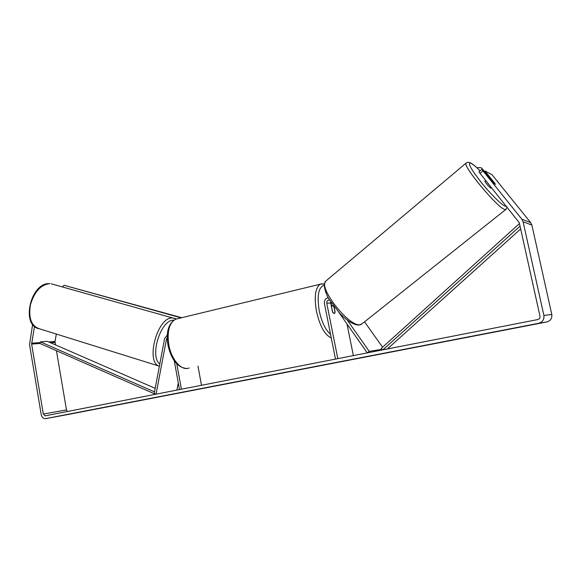 <?xml version="1.0" encoding="UTF-8"?>
<svg xmlns="http://www.w3.org/2000/svg" width="581" height="581" viewBox="0 0 581 581"><rect width="100%" height="100%" fill="white"/><g stroke="black" fill="none" stroke-linecap="round" stroke-linejoin="round"><path stroke-width="0.87" d="M167.234 337.634L166.536 338.926L156.049 394.172L154.205 393.548L164.655 338.36L167.306 335.041M176.806 363.888L181.417 389.219L179.5 389.59L174.264 360.794M197.968 366.11L201.505 385.29M176.9 390.098L178.287 382.901M338.781 312.258L367.265 352.892L369.233 351.382L347.22 320.029M369.233 351.382L382.066 349.275M382.581 347.242L364.563 321.816M328.105 297.603C325.345 298.532 324.125 300.551 324.452 303.652L335.484 359.102L337.808 358.651L326.747 303.129L330.712 303.042L332.521 312.084L334.395 313.602L335.106 311.968L334.039 306.623M329.55 300.108L329.521 300.101C327.597 300.043 326.675 301.052 326.747 303.129M331.482 305.708L330.945 302.294M347.01 324.002L353.364 355.608M330.72 301.953L330.712 303.042M490.96 188.033L490.749 188.07C489.667 187.786 484.532 181.657 484.924 181.105L484.997 181.047M489.413 177.779L489.565 177.445L491.156 178.774L495.39 184.446M488.744 184.206L487.168 182.245M34.497 326.384L31.621 344.09L43.314 414.05L45.064 415.858L537.701 319.579C539.429 319.063 540.192 317.938 539.989 316.202L519.276 222.719L480.044 173.363L478.955 171.773L481.932 169.332L483.022 170.916L480.044 173.363M532.007 324.728L522.304 326.566L532.007 324.728M69.204 414.209L62.022 415.56L69.204 414.209M32.63 324.401L29.537 344.613L41.193 414.464C41.81 417.136 43.176 418.538 45.289 418.683L538.529 323.319C542.567 322.128 544.353 319.499 543.889 315.432L523.089 221.768L521.861 219.204L483.022 170.916M68.805 414.355L546.67 321.997C550.541 320.857 552.248 318.344 551.805 314.474L531.884 225.101L530.707 222.654L492.085 174.787L484.859 170.908L495.07 183.632M56.437 350.713L66.481 409.932L67.483 411.486M56.328 334.053L55.028 341.519L55.442 344.86M481.932 169.332L483.138 169.979L493.284 182.587L495.419 184.402M484.271 171.388L484.859 170.908M331.598 306.674L332.238 305.541L333.872 306.608L335.041 312.44L334.395 313.602L332.775 312.549L331.446 306.71M482.629 169.703L481.613 167.996L484.314 171.351M481.046 167.742L477.945 167.546L477.27 168.105M62.399 286.934L64.084 285.286L181.083 317.858M64.084 285.286L181.7 317.713M31.621 344.09L39.995 343.487L155.534 394.274M39.995 343.487L40.387 341.846L47.41 341.359L155.192 388.333M40.387 341.846L154.517 391.877M520.031 226.132L382.901 349.835M520.656 228.965L387.367 348.963M519.458 223.54L381.325 348.382L382.581 349.9M166.536 338.926L167.263 338.868M466.543 162.767L465.969 163.21C463.108 166.674 498.186 208.521 504.896 209.559L506.124 209.225L507.053 207.032M506.378 206.19L505.347 206.277C501.948 205.282 490.204 193.626 480.727 181.744C470.632 168.664 467.335 162.498 470.85 163.246C472.818 164.176 475.897 166.711 480.095 170.843M505.586 209.654L362.522 323.435L360.205 324.692C349.471 327.379 318.439 288.285 325.592 281.262L326.769 280.274M45.725 418.632L68.848 414.347M538.529 323.319L546.67 321.997M521.861 219.204L530.707 222.654M43.314 414.05L66.481 409.932M50.54 342.725L55.028 342.398M31.621 343.182L40.22 342.572M48.797 341.962L55.028 341.519M543.889 315.432L551.805 314.474M523.089 221.768L531.884 225.101M331.272 337.939C324.859 335.128 319.92 326.253 316.442 311.314C314.052 296.884 315.287 287.864 320.138 284.24L175.585 319.187C169.231 322.963 166.965 331.468 168.788 344.707C171.308 359.77 181.831 371.433 189.166 367.94M324.314 283.971L320.138 284.24L322.135 283.746M324.162 285.336C318.497 287.087 316.856 295.591 319.23 310.842C321.751 322.23 325.52 330.037 330.545 334.271M49.712 283.651C40.692 284.763 34.257 291.873 30.394 304.974C28.353 318.221 31.403 326.166 39.552 328.824C20.502 326.246 30.357 282.315 49.574 283.622L49.712 283.651M159.376 366.255C145.265 362.304 157.219 317.241 172.179 317.938L175.251 318.482M173.734 320.211L173.407 320.225C160.806 319.623 149.223 356.618 159.819 363.888M480.109 170.829C475.854 166.624 472.643 163.973 470.479 162.883C467.4 162.172 468.838 161.758 465.969 163.21L325.592 281.262L324.234 284.472C324.452 288.866 325.934 293.587 328.679 298.627L339.246 312.76C346.959 320.814 353.473 324.924 358.789 325.084M361.2 324.445L359.733 324.968M484.924 181.105L485.723 180.444M46.131 415.662L45.064 415.858M175.585 319.187C168.49 323.421 165.934 332.012 167.938 344.969C171.279 359.661 177.495 367.497 186.595 368.485M331.257 305.766L332.238 305.541M159.383 366.19L39.552 328.824M176.21 318.947L51.019 283.746"/></g></svg>

